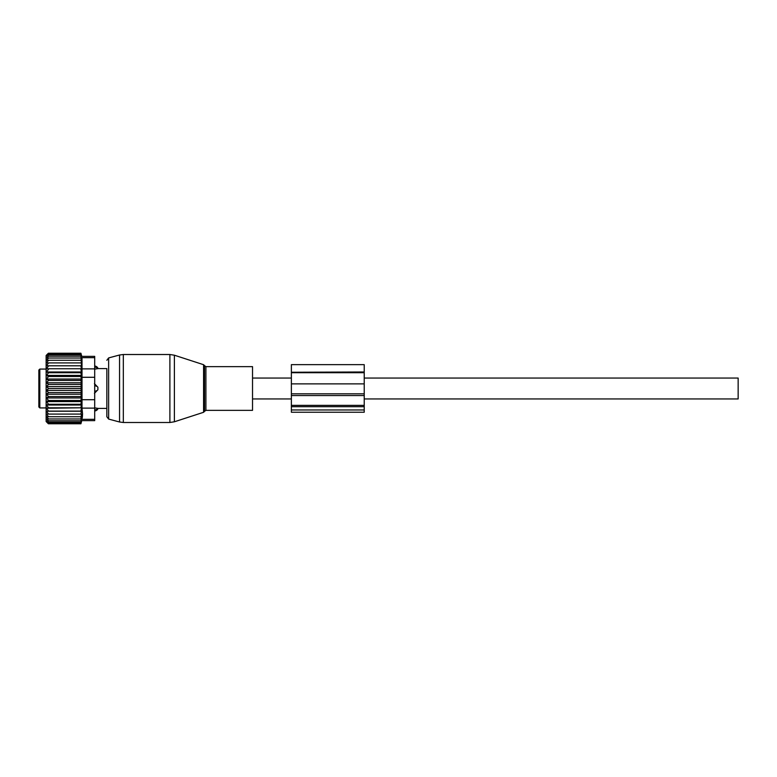 <?xml version="1.0" encoding="UTF-8"?>
<svg xmlns="http://www.w3.org/2000/svg" width="777" height="777" viewBox="0 0 777 777"><rect width="100%" height="100%" fill="white"/><g stroke="black" fill="none" stroke-linecap="round" stroke-linejoin="round"><path stroke-width="1.17" d="M252.525 409.469L252.525 410.353L205.905 410.353L205.905 366.647L252.525 366.647L252.525 409.469M94.697 366.025A3.885 3.885 0 0 1 98.096 368.589L106.837 368.589L106.837 416.725L106.837 408.411L98.096 408.411A3.885 3.885 0 0 1 94.697 410.975M364.219 378.059L738.15 378.059L738.15 398.941L364.219 398.941M94.435 369.192L97.902 368.628A3.885 2.797 180 0 0 94.697 367.113M39.821 407.925L39.821 369.075L38.85 370.046L38.85 406.954L39.821 407.925L46.134 407.925M38.85 390.365L38.85 392.395M94.435 407.808L97.902 408.372L94.435 407.808M94.435 383.644L97.902 387.267L97.902 389.733A3.885 2.7 180 0 1 94.697 391.19M94.435 393.356L97.902 389.733M94.697 357.663L94.697 356.361L81.75 356.361L80.915 353.234L48.378 353.234L46.134 355.477L46.134 421.522L48.378 423.766L80.915 423.766L81.75 420.639L94.697 420.639L94.697 419.337L82.003 419.337C81.672 421.066 81.672 421.066 82.003 419.337C81.672 421.066 81.672 421.066 82.003 419.337L82.556 414.073L82.003 408.129L82.003 357.663C81.672 355.934 81.672 355.934 82.003 357.663C81.672 355.934 81.672 355.934 82.003 357.663L94.697 357.663L94.697 368.871L82.003 368.871M48.562 414.083L46.465 411.198L81.43 411.198L80.866 414.083L46.494 414.083L48.562 416.734L46.649 416.734L48.562 418.978L46.902 418.978L48.562 420.813L47.232 420.813L48.562 422.212L47.611 422.212L48.562 423.766M80.866 423.766L81.022 423.193L48.562 423.193M80.866 423.193L81.119 422.212L48.562 422.212M80.866 422.212L81.226 420.813L48.562 420.813M80.866 420.813L81.313 418.978L48.562 418.978M81.43 365.802L46.465 365.802L81.43 365.802L80.866 353.234M81.43 368.754L46.465 368.754L81.43 368.754L80.866 365.899M81.43 371.979L80.866 372.737L48.562 372.737L46.465 371.979L81.43 371.979L80.866 369.192M81.43 375.417L80.866 376.495L48.562 376.495L46.465 375.417L81.43 375.417L80.866 372.737M81.43 379.03L80.866 380.409L48.562 380.409L46.465 379.03L81.43 379.03L80.866 376.495M81.43 382.77L80.866 384.421L48.562 384.421L46.465 382.77L81.43 382.77L80.866 380.409M81.43 386.577L80.866 388.5L48.562 388.5L46.465 386.577L81.43 386.577L80.866 384.421M81.43 390.423L80.866 392.579L48.562 392.579L46.465 390.423L81.43 390.423L80.866 388.5M81.43 394.23L80.866 396.591L48.562 396.591L46.465 394.23L81.43 394.23L80.866 392.579M81.43 397.97L80.866 400.505L48.562 400.505L46.465 397.97L81.43 397.97L80.866 396.591M81.43 401.583L80.866 404.263L48.562 404.263L46.465 401.583L81.43 401.583L80.866 400.505M81.43 405.021L80.866 407.808L48.562 407.808L46.465 405.021L81.43 405.021L80.866 404.263M81.43 408.246L80.866 411.101L48.562 411.101L46.465 408.246L80.866 407.808M81.43 411.198L80.866 411.101M80.866 418.978L81.42 414.083L80.866 414.083M80.866 354.788L47.611 354.788L48.562 353.807L47.989 353.807L80.866 353.807M47.611 354.788L48.562 354.788L47.232 356.187L80.866 356.187M47.232 356.187L48.562 356.187L46.902 358.022L80.866 358.022M48.562 358.022L46.649 360.266L80.866 360.266M48.562 360.266L46.494 362.917L80.866 362.917M80.866 416.734L48.562 416.734M94.697 368.871L94.697 419.337M82.488 415.705L82.265 417.744M46.465 411.198L48.562 411.101M46.465 408.246L48.562 407.808M46.465 405.021L48.562 404.263M46.465 401.583L48.562 400.505M46.465 397.97L48.562 396.591M46.465 394.23L48.562 392.579M46.465 390.423L48.562 388.5M46.465 386.577L48.562 384.421M46.465 382.77L48.562 380.409M46.465 379.03L48.562 376.495M46.465 375.417L48.562 372.737M46.465 371.979L48.562 369.192M46.465 368.754L48.562 365.899M46.465 365.802L48.562 362.917M47.989 353.807L48.562 353.234M291.375 409.965L291.375 412.237L364.219 412.237L364.219 405.361L291.375 405.361L291.375 409.965L364.219 409.965M291.375 371.979L291.375 364.646L364.219 364.646L364.219 372.251L291.375 372.251L364.219 371.979M291.375 372.251L291.375 383.877L364.219 383.877L364.219 372.251M364.219 383.877L364.219 405.361M291.375 383.877L291.375 393.822L364.219 393.822M364.219 395.542L291.375 395.542L291.375 393.822M291.375 395.542L291.375 405.361M174.388 420.435L174.388 421.785L169.891 422.494L169.891 354.506L174.388 355.215L174.388 420.435M203.584 364.704L204.516 365.637L204.516 411.363L203.584 412.296L203.584 364.704L174.388 355.215M169.891 354.506L123.32 354.506L123.32 422.494L169.891 422.494M123.32 354.506L119.551 355.002L119.551 421.998L108.634 419.075L106.837 416.725M119.551 355.002L108.634 357.925L108.634 419.075M94.697 385.81A3.885 2.7 0 0 1 97.902 387.267M94.697 409.887A3.885 2.797 0 0 0 97.902 408.372M94.697 408.129L82.003 408.129M94.697 377.282L82.003 377.282M94.697 399.718L82.003 399.718M291.375 406.682L364.219 406.682M291.375 372.717L364.219 372.717M203.584 412.296L174.388 421.785M204.516 411.363L205.905 410.353M204.516 365.637L205.905 366.647M108.634 357.925L106.837 360.275M123.32 422.494L119.551 421.998M252.525 398.941L291.375 398.941M252.525 378.059L291.375 378.059M39.821 369.075L46.134 369.075"/></g></svg>
